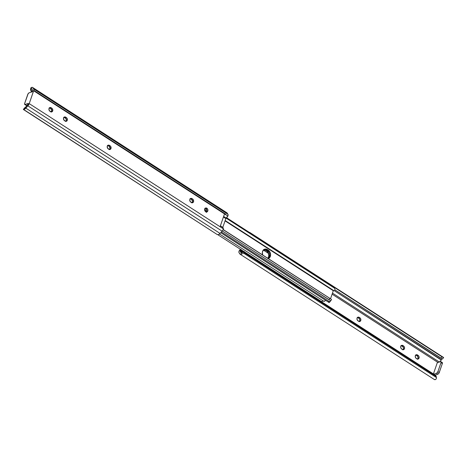<?xml version="1.0" encoding="UTF-8"?>
<svg xmlns="http://www.w3.org/2000/svg" width="467" height="467" viewBox="0 0 467 467"><rect width="100%" height="100%" fill="white"/><g stroke="black" fill="none" stroke-linecap="round" stroke-linejoin="round"><path stroke-width="0.7" d="M206.157 212.141L206.869 210.588L205.807 208.574L206.869 208.218A2.066 1.617 -108.5 0 1 207.932 210.238A2.066 1.617 -108.5 0 1 206.922 211.93A2.066 1.617 -108.5 0 1 205.661 211.732L204.896 210.88L204.622 209.333L205.06 208.375L206.227 207.967L207.634 209.07L207.908 210.617L207.22 211.785L205.661 211.732A2.066 1.617 -108.5 0 1 204.599 209.712A2.066 1.617 -108.5 0 1 205.608 208.019A2.066 1.617 -108.5 0 1 206.869 208.218L205.807 208.574A2.066 1.617 71.5 0 0 205.118 208.317M29.234 103.627L220.08 226.74L224.504 213.892L33.659 90.773L29.234 103.627A3.094 1.372 122.8 0 1 27.886 105.863L25.819 108.122A3.853 1.71 122.8 0 1 23.805 109.447L23.356 109.476L23.805 109.447L28.172 103.983L28.376 103.376L24.944 104.503L24.582 103.709L28.16 93.669L29.117 92.828L32.386 91.736L32.667 90.516L31.347 87.539A3.853 1.71 122.8 0 1 32.614 87.457A3.853 1.71 122.8 0 1 32.853 87.691L33.7 88.975A3.094 1.372 122.8 0 1 33.659 90.773L227.902 216.081A3.094 1.372 -57.2 0 0 227.943 214.283L33.7 88.975L227.943 214.283L227.096 212.999L32.853 87.691L227.096 212.999A3.853 1.71 -57.2 0 0 226.857 212.759L227.943 214.283L228.054 215.526L225.835 218.574L222.812 227.359L223.477 228.929L29.234 103.627L27.886 105.863L222.129 231.171L27.886 105.863L25.819 108.122L220.062 233.424L25.819 108.122L23.805 109.447L27.606 104.912A1.29 0.572 122.8 0 0 28.172 103.983L28.376 103.376L25.113 104.468L26.467 105.349L27.535 104.993L26.467 105.349L25.113 104.468A1.547 0.689 122.8 0 1 24.728 104.45A1.547 0.689 122.8 0 1 24.652 103.458L27.751 94.451A1.547 0.689 122.8 0 1 29.117 92.828L32.386 91.736L32.591 91.129A1.29 0.572 122.8 0 0 32.614 90.382L31.347 87.539L32.246 87.329L32.853 87.691L33.834 89.296L33.811 90.219L29.234 103.627M191.879 202.929L192.591 201.376L191.528 199.362L192.591 199.006L193.14 199.526L193.542 201.767L192.346 202.783L190.25 201.627L189.765 199.748L190.734 198.44L192.591 199.006A2.066 1.617 -108.5 0 1 193.653 201.032A2.066 1.617 -108.5 0 1 192.643 202.725A2.066 1.617 -108.5 0 1 191.382 202.52L190.799 202.147A2.066 1.617 -108.5 0 1 189.736 200.127A2.066 1.617 -108.5 0 1 190.752 198.434A2.066 1.617 -108.5 0 1 192.013 198.633L192.591 199.006L191.528 199.362L189.981 198.726M109.325 149.673L110.037 148.121L108.974 146.107L110.037 145.751L110.586 146.27L110.988 148.512L109.792 149.528L107.696 148.372L107.212 146.492L108.181 145.184L110.037 145.751A2.066 1.617 -108.5 0 1 111.099 147.776A2.066 1.617 -108.5 0 1 110.089 149.469A2.066 1.617 -108.5 0 1 108.829 149.271L108.245 148.891A2.066 1.617 -108.5 0 1 107.182 146.871A2.066 1.617 -108.5 0 1 108.198 145.179A2.066 1.617 -108.5 0 1 109.459 145.377L110.037 145.751L108.974 146.107L107.428 145.47M65.619 121.484L66.221 120.673L66.296 119.529L65.269 117.918L66.332 117.561L66.88 118.075L67.283 120.317L66.092 121.332L63.991 120.182L63.506 118.303L64.475 116.989L66.332 117.561A2.066 1.617 -108.5 0 1 67.394 119.581A2.066 1.617 -108.5 0 1 66.384 121.274A2.066 1.617 -108.5 0 1 65.123 121.076L64.539 120.696A2.066 1.617 -108.5 0 1 63.477 118.676A2.066 1.617 -108.5 0 1 64.493 116.984A2.066 1.617 -108.5 0 1 65.754 117.182L66.332 117.561L65.269 117.918L63.722 117.281M51.055 112.086L51.767 110.527L50.705 108.519L51.767 108.163L52.316 108.677L52.713 110.918L51.522 111.934L49.426 110.784L48.936 108.904L49.905 107.591L51.767 108.163A2.066 1.617 -108.5 0 1 52.829 110.183A2.066 1.617 -108.5 0 1 51.814 111.876A2.066 1.617 -108.5 0 1 50.553 111.677L49.975 111.298A2.066 1.617 -108.5 0 1 48.912 109.278A2.066 1.617 -108.5 0 1 49.922 107.585A2.066 1.617 -108.5 0 1 51.183 107.784L51.767 108.163L50.705 108.519L49.152 107.883M30.945 87.837L30.653 88.281L30.945 87.837M30.507 88.829L30.53 89.43L30.507 88.829M30.659 89.903L30.53 89.43A3.222 2.697 163.7 0 0 30.594 89.705L30.869 90.656A3.222 2.697 -16.3 0 1 30.793 90.283L31.902 91.999M32.503 91.386L30.793 90.283L32.503 91.386M31.633 88.969L31.108 89.057L30.787 90.184L32.532 91.316L30.793 90.283L31.108 89.057L31.762 89.098M206.35 211.989A2.066 1.617 71.5 0 0 205.807 208.574L204.844 208.311M24.611 107.935L25.726 106.966L24.628 108.058M217.996 234.761L218.048 234.755A3.853 1.71 -57.2 0 0 220.062 233.424L218.515 234.615L217.208 234.533L23.624 109.476M220.062 233.424L222.129 231.171A3.094 1.372 -57.2 0 0 223.477 228.929L222.549 230.663L220.062 233.424M25.913 105.017L26.467 105.349A1.547 0.689 -57.2 0 1 26.088 105.332L24.728 104.45M31.803 91.929A3.222 2.697 -16.3 0 1 30.869 90.656M51.242 111.934A2.066 1.617 71.5 0 0 50.705 108.519L50.121 108.14L51.183 107.784L50.121 108.14A2.066 1.617 71.5 0 0 49.432 107.883M65.812 121.332A2.066 1.617 71.5 0 0 65.269 117.918L64.685 117.538L65.754 117.182L64.685 117.538A2.066 1.617 71.5 0 0 64.002 117.281M109.517 149.522A2.066 1.617 71.5 0 0 108.974 146.107L108.391 145.733L109.459 145.377L108.391 145.733A2.066 1.617 71.5 0 0 107.708 145.476M192.071 202.777A2.066 1.617 71.5 0 0 191.528 199.362L190.945 198.989L192.013 198.633L190.945 198.989A2.066 1.617 71.5 0 0 190.262 198.732M223.004 227.575L220.401 225.8L222.812 227.359L225.835 218.574L223.424 217.015L225.835 218.574L226.25 218.153L223.617 216.454L226.25 218.153L227.902 216.081L224.504 213.892L220.08 226.74L223.477 228.929L223.004 227.575L220.371 225.876L223.004 227.575M330.187 300.398L328.861 299.668L329.795 298.442L328.861 299.668L222.327 230.943L330.187 300.398L330.461 301.063L329.819 301.921L221.393 231.976L329.819 301.921L329.101 302.511M331.033 299.137L223.168 229.659L331.43 299.353L331.447 299.767L331.43 299.353L223.22 229.548M330.525 298.769L333.298 290.719L225.041 220.879L333.298 290.719L330.525 298.769M262.688 255.005L262.378 252.192L263.376 250.003L265.303 249.045L267.503 249.641L269.92 252.028L270.603 254.667L270.008 257.113L268.221 258.578A4.705 3.689 -108.5 0 0 268.297 258.555A4.705 3.689 -108.5 0 0 270.603 254.69A4.705 3.689 -108.5 0 0 268.181 250.078L267.27 250.388L265.128 249.378L266.593 249.95A4.705 3.689 71.5 0 0 264.188 249.378A4.705 3.689 -108.5 0 1 266.593 249.95L267.503 249.641L266.593 249.95L267.27 250.388L266.593 249.95L267.27 250.388L268.181 250.078L267.503 249.641A4.705 3.689 -108.5 0 0 264.626 249.185L264.626 249.185A4.705 3.689 -108.5 0 0 262.688 255.005M206.321 211.989A4.705 3.689 -108.5 0 0 204.657 209.169L205.819 210.675L206.414 212.415M334.209 287.976L226.221 218.182L333.584 287.438L333.362 286.598L226.588 217.721L333.362 286.598L334.209 287.976M334.886 289.336L334.798 288.98M334.646 290.48L334.874 289.989L334.646 290.48M333.905 290.672L333.607 290.404M333.829 286.971L333.362 286.598L333.829 286.971M334.489 287.905L334.646 288.396M268.07 258.525L269.436 256.681L269.605 254.071L269.01 252.332L267.27 250.388L269.01 252.332L269.605 254.071L269.436 256.681L268.07 258.525M328.914 302.447L328.756 301.664M329.684 302.079L329.136 302.511M330.449 300.579L329.819 301.921M330.461 301.063L330.192 301.443M268.105 258.502A4.705 3.689 71.5 0 0 269.663 254.497A4.705 3.689 71.5 0 0 267.27 250.388A4.705 3.689 -108.5 0 1 269.663 254.497A4.705 3.689 -108.5 0 1 268.105 258.502M323.853 301.314L219.484 233.985L323.829 301.297A1.845 0.817 -57.2 0 0 323.853 301.314A1.845 0.817 -57.2 0 0 325.511 300.258M320.887 301.197L217.914 234.767L320.887 301.197M321.43 301.396L321.734 301.419L321.43 301.396M322.043 301.396L322.639 301.256L322.043 301.396M323.106 301.087L323.549 301.046M267.725 258.344L268.525 256.984L268.782 255.28L268.093 252.635L266.359 250.691L263.476 249.658M323.829 301.297L324.594 301.203L325.522 300.246M267.778 258.292A4.705 3.689 71.5 0 0 266.359 250.691L267.27 250.388L266.359 250.691L265.676 250.254L266.593 249.95L265.676 250.254A4.705 3.689 71.5 0 0 263.767 249.647M359.105 321.675L359.788 320.508L359.514 318.961L358.171 317.729L357.208 317.472M402.811 349.871L403.494 348.697L403.219 347.156L401.877 345.924L400.908 345.668M417.375 359.269L418.064 358.096L417.79 356.554L416.447 355.323L415.478 355.066M249.792 232.467L443.644 357.524L249.839 232.502M443.597 357.535L443.376 357.524A3.222 0.549 -142.2 0 1 441.969 356.806L440.877 358.212A3.222 0.549 37.8 0 0 442.325 358.942L334.897 289.844L440.877 358.212L441.969 356.806L334.016 287.164L443.376 357.524L251.193 233.628M441.461 359.829L334.308 290.707L441.274 360.034L441.724 359.567L441.461 359.829M332.475 293.113L439.336 362.053L332.475 293.113M439.465 362.007L441.274 360.034L439.465 362.007M438.017 362.491L332.113 294.175L438.017 362.491M240.949 249.629A2.323 1.027 122.8 0 1 240.575 249.874L240.266 250.265L243.517 252.361L240.266 250.265L240.161 250.563L243.085 252.449L240.161 250.563L241.112 249.495M440.912 361.668A1.547 0.689 122.8 0 1 440.988 362.666L442.348 363.542L440.988 362.666L437.888 371.674L439.249 372.549A1.547 0.689 -57.2 0 1 437.883 374.172L436.522 373.296L437.883 374.172L435.197 375.071L438.069 374.085L439.003 373.075L442.348 363.542A1.547 0.689 -57.2 0 0 442.272 362.55L440.912 361.668A1.547 0.689 122.8 0 0 440.533 361.651L437.264 362.748L433.417 373.915L437.264 362.748L440.533 361.651L441.041 361.82L441.058 362.415L437.888 371.674L439.249 372.549L442.418 363.291L442.319 362.585L441.887 362.532M359.292 321.524A2.066 1.617 71.5 0 0 358.755 318.109L359.818 317.753L358.755 318.109L358.171 317.729L359.234 317.373L359.818 317.753A2.066 1.617 -108.5 0 1 360.88 319.772A2.066 1.617 -108.5 0 1 359.864 321.465A2.066 1.617 -108.5 0 1 358.609 321.267L357.261 320.035L356.986 318.494L357.961 317.181L359.234 317.373L360.577 318.605L360.769 320.514L359.572 321.529L358.026 320.893A2.066 1.617 -108.5 0 1 356.963 318.868A2.066 1.617 -108.5 0 1 357.973 317.175A2.066 1.617 -108.5 0 1 359.234 317.373L358.171 317.729A2.066 1.617 71.5 0 0 357.483 317.478M402.998 349.719A2.066 1.617 71.5 0 0 402.461 346.304L403.523 345.948L402.461 346.304L401.877 345.924L402.939 345.568L403.523 345.948A2.066 1.617 -108.5 0 1 404.585 347.968A2.066 1.617 -108.5 0 1 403.57 349.66A2.066 1.617 -108.5 0 1 402.315 349.462L400.966 348.23L400.692 346.689L401.661 345.376L402.939 345.568L404.282 346.8L404.469 348.703L403.278 349.719L401.731 349.082A2.066 1.617 -108.5 0 1 400.668 347.063A2.066 1.617 -108.5 0 1 401.678 345.37A2.066 1.617 -108.5 0 1 402.939 345.568L401.877 345.924A2.066 1.617 71.5 0 0 401.188 345.668M417.568 359.117A2.066 1.617 71.5 0 0 417.025 355.702L418.093 355.346L417.025 355.702L416.447 355.323L417.51 354.967L418.093 355.346A2.066 1.617 -108.5 0 1 419.156 357.366A2.066 1.617 -108.5 0 1 418.14 359.059A2.066 1.617 -108.5 0 1 416.879 358.86L415.537 357.629L415.262 356.087L415.945 354.914L417.51 354.967L418.852 356.198L419.039 358.101L417.848 359.117L416.295 358.481A2.066 1.617 -108.5 0 1 415.233 356.461A2.066 1.617 -108.5 0 1 416.249 354.768A2.066 1.617 -108.5 0 1 417.51 354.967L416.447 355.323A2.066 1.617 71.5 0 0 415.758 355.066M240.143 251.31A1.29 0.572 122.8 0 1 240.161 250.563L240.143 251.31L240.995 252.594L240.143 251.31L242.245 252.665L240.143 251.31M241.124 252.723L243.447 252.373L240.995 252.594M436.406 377.295L436.131 376.344A3.222 2.697 163.7 0 0 435.098 375.001L435.378 375.953A3.222 2.697 -16.3 0 1 436.406 377.295A3.222 2.697 -16.3 0 1 436.47 377.569L436.347 378.719L435.653 379.461L434.409 379.56A3.853 1.71 -57.2 0 0 435.653 379.461L436.347 378.719L436.47 377.569L243.838 253.307A3.222 2.697 -16.3 0 1 245.986 253.779L243.838 253.307L436.47 377.569L436.341 377.097L435.378 375.953L245.986 253.779L245.712 252.828L245.986 253.779L435.378 375.953L435.098 375.001L245.712 252.828A3.222 2.697 163.7 0 0 243.447 252.373L245.712 252.828L435.098 375.001L436.213 376.816M241.41 254.153A3.853 1.71 122.8 0 1 240.143 254.241A3.853 1.71 122.8 0 1 239.904 254.001L239.057 252.717A3.094 1.372 122.8 0 1 239.098 250.919L238.923 252.396L240.161 254.252L241.41 254.153L240.914 252.478L241.41 254.153L242.496 253.669L241.41 254.153M243.155 253.447L243.838 253.307L243.155 253.447M240.412 249.279L239.098 250.919L240.412 249.279M436.522 373.296L433.843 374.19L436.709 373.209L437.888 371.674A1.547 0.689 122.8 0 1 436.522 373.296M250.972 233.447A3.222 0.549 -142.2 0 1 250.744 233.261L250.259 232.817M243.663 252.454L243.972 252.063L240.575 249.874L243.972 252.063A2.323 1.027 -57.2 0 0 244.352 251.824M244.51 251.69L243.716 252.343M32.614 87.457L226.857 212.759M225.876 214.277L33.782 90.359M24.465 108.029L23.35 109.471L217.161 234.498M220.751 232.671L328.943 302.47M333.829 290.632L225.158 220.529M334.839 289.114L334.617 288.267M330.245 301.367L331.529 299.68M263.324 250.061L268.414 253.342M434.386 379.543L240.143 254.241M442.535 358.971L443.65 357.529"/></g></svg>
